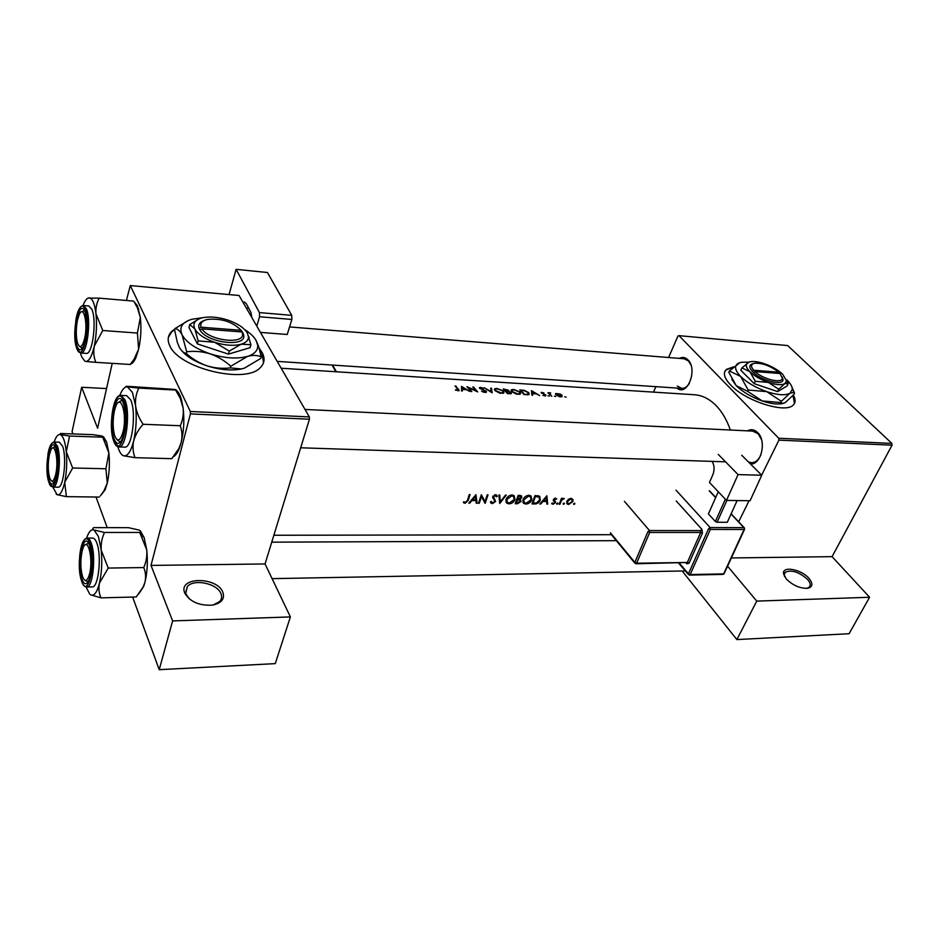 <?xml version="1.0" encoding="UTF-8"?>
<svg xmlns="http://www.w3.org/2000/svg" width="939" height="939" viewBox="0 0 939 939"><rect width="100%" height="100%" fill="white"/><g stroke="black" fill="none" stroke-linecap="round" stroke-linejoin="round"><path stroke-width="1.41" d="M222.848 592.216C225.031 598.953 221.498 603.261 212.226 605.15C199.15 605.784 189.983 601.77 184.748 593.119L184.431 592.204C179.02 576.546 217.167 576.839 222.848 592.216M213.2 604.998L219.632 601.57C221.733 599.235 222.156 596.547 220.911 593.53C217.226 583.448 193.939 578.541 187.342 586.546L185.711 593.53L189.326 598.941M809.031 578.424C813.338 583.858 812.763 587.157 807.294 588.33C799.676 588.389 792.669 585.255 786.272 578.952L783.537 573.647C782.187 565.63 801.425 569.292 809.031 578.424M806.824 588.377L809.242 587.192C810.92 585.302 810.369 582.72 807.575 579.433C798.972 571.863 791.495 569.492 785.133 572.297L784.194 575.067L784.605 576.663M174.936 328.99L171.943 331.221C167.846 335.153 167.107 339.953 169.736 345.611C178.727 368.393 245.678 384.333 260.232 367.677C264.692 363.334 265.244 358.123 261.887 352.066L259.164 348.193M263.589 362.548L261.735 352.606L259.469 349.273M733.559 366.832L726.317 369.438C722.772 372.924 724.169 378.077 730.53 384.861C745.19 400.906 785.356 413.794 793.173 405.108C795.72 402.725 795.767 399.404 793.314 395.143M794.453 403.524L793.032 395.448M679.378 358.393C682.465 356.773 685.329 357.254 687.947 359.837C698.1 369.426 687.219 397.091 677.007 388.065M677.324 386.07L681.737 388.382C684.66 388.5 687.195 386.833 689.379 383.382M690.869 364.837L688.451 360.975L684.226 358.78L289.552 326.936M747.362 430.837C751.059 428.912 754.533 429.522 757.75 432.668C766.858 441.166 761.247 465.016 750.484 463.983M748.442 461.953L751.317 462.692C755.367 462.657 758.548 460.063 760.872 454.922M761.517 439.616L758.231 433.818L752.655 431.095M694.167 394.732L694.731 394.767C702.642 395.389 709.931 399.181 716.61 406.118C722.373 412.256 726.95 420.226 730.342 430.015M455.45 390.131L459.183 390.647L455.838 385.999L455.063 385.952L458.291 390.178L455.615 389.755M461.507 386.352L461.519 390.953L462.364 391.011L462.399 389.415L466.331 389.65L469.746 391.446L461.507 386.352M466.929 386.68L471.073 391.528L471.848 391.575L468.62 387.678L477.705 391.915L473.526 387.091L472.763 387.044L476.073 390.753L466.929 386.68M481.531 391.176L483.867 392.291L486.402 392.173L486.355 391.211L480.322 388.347L483.667 388.288L480.662 387.42L479.453 387.619L479.571 388.312L485.58 391.164L484.606 391.939L481.531 391.176M484.242 387.748L492.142 392.784L491.496 388.194L490.686 388.136L491.226 391.669L484.242 387.748M494.865 390.542L499.935 393.241L503.879 392.936L503.68 391.058L496.942 388.417L494.595 388.828L494.865 390.542M503.222 388.91L507.483 393.687L511.321 393.535L511.239 392.514L508.539 391.176L508.586 390.248L503.222 388.91M511.614 391.563L516.661 394.239L520.523 393.946L520.3 392.068L513.598 389.439L511.309 389.838L511.614 391.563L511.908 390.824M519.795 389.92L524.103 394.673L529.138 394.462L528.786 392.631L524.22 390.342L519.795 389.92M531.439 390.636L531.908 395.143L532.706 395.19L532.601 393.629L536.298 393.852L539.655 395.601L531.439 390.636M542.942 395.366L545.629 395.953L545.888 395.002L541.956 393.124L543.869 392.878L541.11 392.455L545.183 394.979L542.942 395.366M547.989 395.742L549.362 396.141L547.989 395.742M547.907 392.737L551.803 396.328L549.796 393.864L550.735 392.96L547.907 392.737M554.386 396.129L555.759 396.528L554.386 396.129M555.9 394.826L559.656 396.786L562.132 396.575L561.945 395.19L559.996 393.934L555.688 393.523L555.9 394.826M564.738 396.751L566.1 397.138L564.738 396.751M463.303 502.365L465.075 503.339L468.197 500.464L470.075 494.571L469.289 494.56L467.434 500.358L465.439 502.506L464.007 501.731L463.303 502.365M469.653 503.187L471.965 500.546L475.944 500.593L476.261 503.269L477.106 503.269L475.944 494.665L468.796 503.175L469.653 503.187L469.289 502.623M492.341 503.668L495.651 501.485L493.491 496.743L495.099 495.651L496.438 496.801L497.306 496.273L496.555 495.099L495.463 494.736L492.705 496.766L494.876 501.461L492.67 502.834L491.285 501.438L490.404 501.849L492.341 503.668L490.933 501.602M498.902 495.017L499.724 503.539L506.274 495.135L505.452 495.123L500.334 501.813L499.736 495.029L498.902 495.017M523.011 499.748L523.786 503.457L525.828 504.055C528.61 503.879 530.617 502.459 531.838 499.83L530.993 495.921L528.868 495.264C526.133 495.534 524.173 497.024 523.011 499.748M534.972 495.581L531.99 503.926L534.573 503.961C537.261 503.985 539.174 502.682 540.324 500.053L539.725 496.285L534.972 495.581M551.651 503.468L553.036 504.278L555.465 502.623L554.151 499.677L556.71 499.008L555.477 498.104L553.411 499.689L554.726 502.647L553.294 503.562L552.355 502.94L552.026 503.961M556.627 503.656L557.038 504.325L557.872 503.093L556.627 503.656M561.475 498.304L559.21 504.243L559.949 504.255L561.639 500.264L564.245 498.445L561.886 499.219L562.203 498.316L561.475 498.304M573.529 503.867L573.929 504.525L574.774 503.304L573.529 503.867M566.816 501.426L567.285 504.067L568.67 504.466L572.919 501.508L572.907 499.372L571.018 498.327L568.412 499.313L566.816 501.426M563.083 503.738L563.494 504.396L564.327 503.175L563.083 503.738M540.676 504.032L542.953 501.461L546.686 501.52L546.885 504.102L547.683 504.114L546.885 495.769L539.866 504.02L540.676 504.032L540.312 503.527M518.164 495.323L515.218 503.727L517.495 503.75L521.075 501.485L520.229 499.337L521.814 497.541L521.427 495.733L518.164 495.323M506.062 499.513L506.86 503.245L508.961 503.856C511.778 503.68 513.809 502.248 515.018 499.595L514.149 495.675L511.978 494.994C509.196 495.264 507.224 496.778 506.062 499.513M481.331 494.747L478.456 503.292L479.23 503.304L481.543 496.661L485.146 503.374L488.034 494.853L487.259 494.841L485.017 501.614L481.331 494.747M309.33 416.904L239.069 295.492L130.286 285.562L190.324 411.493L309.33 416.904L309.447 419.205L265.056 563.952L151.015 565.419L172.623 620.914L159.219 669.671L132.634 597.075M309.447 419.205L190.406 413.899L151.015 565.419M679.003 335.657L778.724 438.255L891.85 443.408L787.715 345.575L679.003 335.657L677.935 336.08L668.591 357.524M655.903 386.657L653.532 392.126M106.553 388.57L81.658 387.267L72.08 431.658L72.925 433.947M96.013 497.013L107.222 527.648M172.623 620.914L290.397 616.923L275.268 663.627L159.219 669.671M130.286 285.562L126.401 300.48M112.234 363.346L97.609 428.243L81.658 387.267M290.397 616.923L265.056 563.952M190.406 413.899L190.324 411.493M891.85 443.408L892.05 445.18L832.083 556.651L869.596 597.263L849.079 633.731L736.88 639.576L682.16 570.994M892.05 445.18L778.912 440.133L761.658 475.146M749.052 500.733L738.582 522.002M731.364 557.954L832.083 556.651M869.596 597.263L756.752 601.101L736.88 639.576M756.752 601.101L727.326 565.9M778.912 440.133L778.724 438.255M733.066 367.29L726.129 369.86L724.791 371.551M174.795 329.542L171.814 331.772L168.41 337.195M574.375 503.222L574.868 503.879M572.367 500.769L572.919 501.508M567.931 503.457L568.67 504.466M570.759 499.079L571.769 499.395L572.203 501.508L568.964 503.762L567.895 503.445L567.543 501.438L570.759 499.079L570.243 498.409M567.097 500.839L567.543 501.438M563.94 503.093L564.433 503.75M561.381 498.539L561.886 499.219M563.071 498.351L563.623 499.09M561.053 499.489L561.639 500.264M559.468 503.621L559.949 504.255M557.496 503.011L557.989 503.68M556.604 503.738L557.038 504.325M554.761 498.245L555.219 498.867M553.717 499.09L554.151 499.677M553.541 499.384L554.151 500.229M555.09 501.097L555.548 501.708M553.376 499.794L555.465 502.623M552.155 503.081L553.036 504.278M553.306 500.135L554.573 501.86M553.294 500.417L554.069 501.461M546.803 502.893L547.683 504.114M546.064 500.663L546.686 501.52M546.275 497.447L546.615 500.675L543.669 500.628L546.275 497.447L545.888 496.907M539.784 499.302L540.324 500.053M533.07 503.116L535.43 496.485L539.103 497.095L539.585 500.041L536.486 502.952L533.07 503.116L532.589 502.435M534.913 495.769L535.43 496.485M537.683 495.651L538.505 496.778M531.274 499.055L531.838 499.83M525.136 503.093L525.828 504.055M528.634 496.156L530.418 496.754L531.087 499.818L526.122 503.234L524.408 502.729L523.762 499.748L528.634 496.156L528.035 495.323M523.293 499.079L523.762 499.748M520.265 495.369L521.814 497.541M519.267 498.938L521.075 501.485M516.908 502.917L517.495 503.75M518.645 496.226L520.84 496.531L521.051 497.541L517.741 498.985L518.645 496.226L518.117 495.487M519.021 495.334L519.678 496.25M517.225 498.257L517.741 498.985M517.436 499.853L520.042 500.241L520.323 501.473L516.297 502.905L517.436 499.853L516.919 499.125M518.774 498.985L519.478 499.971M515.804 502.212L516.297 502.905M514.443 498.797L515.018 499.595M508.281 502.905L508.961 503.856M511.732 495.898L513.563 496.52L514.255 499.583L509.255 503.034L507.494 502.506L506.825 499.525L511.732 495.898L511.145 495.064M506.344 498.832L506.825 499.525M499.419 500.487L500.334 501.813M496.426 495.017L497.306 496.273M494.571 494.888L495.099 495.651M493.034 496.074L493.491 496.743M492.775 496.543L493.691 497.87M493.445 497.506L495.651 501.485M481.191 495.229L485.017 501.614M484.465 502.365L485.146 503.374M481.003 495.862L481.543 496.661M478.737 502.553L479.23 503.304M476.085 501.755L477.106 503.269M475.345 499.712L475.944 500.593M475.357 496.391L475.827 499.724L472.693 499.677L475.357 496.391L474.958 495.804M464.019 501.743L465.075 503.339M532.014 395.143L532.601 393.629M532.354 391.481L535.476 393.324L532.554 393.148L532.354 391.481L531.756 393.042M531.897 394.861L532.554 393.148M541.498 393.324L541.897 392.314M545.512 395.976L545.888 395.002M549.55 394.474L549.796 393.864M561.264 396.904L561.945 395.19M557.649 393.652L561.229 395.155L561.393 396.188L556.627 394.873L556.463 393.875L557.649 393.652M528.516 393.347L528.786 392.631M524.42 394.18L520.992 390.413L524.22 390.718L528.058 392.584L528.328 393.957L524.232 394.685M527.378 394.849L527.612 394.251M520.006 392.831L520.3 392.068M514.091 389.885L519.56 392.021L519.772 393.476L517.729 393.911L512.354 391.598L512.131 390.237L514.091 389.885M508.116 391.481L508.586 390.248M510.757 393.781L511.239 392.514M504.419 389.392L507.917 390.73L504.231 389.908M505.968 391.809L506.321 390.87M506.262 391.328L508.363 391.516L510.523 393.077L507.811 393.195L506.262 391.328L506.039 391.903M497.435 388.863L502.928 391.011L503.116 392.479L501.027 392.913L495.628 390.589L495.416 389.227L497.435 388.863M490.956 389.638L491.496 388.194M485.897 392.432L486.355 391.211M461.835 390.976L462.399 389.415M462.387 387.208L465.509 389.11L462.411 388.922L462.387 387.208L461.554 389.521M461.671 390.964L462.411 388.922M123.068 431.717C127.399 414.721 120.802 392.502 115.755 406.387L114.452 410.695C112.657 419.745 112.703 427.973 114.593 435.379C117.422 442.492 120.251 441.271 123.068 431.717M118.619 402.385L121.342 400.554L122.352 400.918L121.342 400.554L118.619 402.385M120.802 441.53L119.687 441.811L117.199 439.769L119.687 441.811L120.802 441.53M119.769 395.507L120.169 394.497C122.387 389.169 124.805 386.622 127.422 386.891L132.387 392.349L135.58 405.824C135.052 399.474 136.132 393.558 138.808 388.089L127.422 386.891C125.544 386.586 125.321 386.375 126.765 386.281L174.325 389.403C176.379 389.708 176.814 389.931 175.616 390.049L138.808 388.089M123.079 402.373L123.842 404.545C126.366 415.965 125.92 427.198 122.481 438.231C119.652 444.687 116.964 445.133 114.417 439.569C107.832 424.628 116.636 386.011 123.079 402.373M118.948 446.941L124.652 447.128C132 448.889 136.695 412.338 130.638 399.803L126.624 395.648M175.616 390.049L180.288 398.406L183.117 408.042C183.739 414.287 182.776 420.191 180.241 425.743L143.115 424.264C139.078 418.43 136.566 412.291 135.58 405.824C136.836 417.949 136.202 429.639 133.667 440.896C135.31 434.98 138.467 429.428 143.115 424.264M180.241 425.743C182.166 431.107 182.471 436.694 181.18 442.492L178.88 448.478L171.778 458.666L135.005 457.669C132.927 452.398 132.469 446.811 133.667 440.896C130.92 451.53 127.587 456.507 123.69 455.802L135.005 457.669M171.778 458.666L172.389 457.95M122.129 454.934L123.69 455.802C121.46 455.075 119.57 452.293 118.032 447.445L117.821 446.718M175.933 390.002C178.14 391.399 179.971 394.603 181.438 399.615L183.117 408.042C184.502 419.956 183.856 431.435 181.18 442.492L179.466 447.95C177.647 452.621 175.628 455.556 173.386 456.753M84.71 338.181C88.184 323.11 83.512 304.013 79.122 314.776L77.409 320.41C75.848 329.108 75.883 336.69 77.538 343.122C79.932 348.944 82.327 347.301 84.71 338.181M81.505 311.854L84.381 310.539L81.505 311.854M82.327 348.216L79.604 346.491L82.327 348.216M134.23 301.889L137.434 305.762L140.345 317.394L137.423 333.063L102.774 330.505L95.966 313.849C95.555 308.18 96.635 302.945 99.205 298.156L87.973 298.121M133.937 301.536L137.352 307.663L140.345 317.394C141.496 328.087 140.92 338.686 138.62 349.191L134.019 359.332L130.298 364.273M84.897 361.222L81.634 356.773L80.437 352.982M77.315 346.82C71.728 334.249 79.346 297.463 84.78 311.384L85.343 312.957C87.703 324.319 87.069 335.364 83.465 346.115C81.224 350.752 79.181 350.986 77.315 346.82M80.836 353.029L86.165 353.381C92.527 355.247 97.081 319.976 91.776 309.142L88.771 305.973M130.134 364.461L95.801 362.337C93.771 357.207 93.254 351.82 94.264 346.174L102.774 330.505M83.031 305.515L83.947 303.309C85.578 299.764 87.292 297.945 89.076 297.851C92.398 298.156 94.686 303.497 95.966 313.849C97.01 324.706 96.435 335.481 94.264 346.174C91.893 356.351 89.052 361.445 85.731 361.456L95.801 362.337M133.573 301.09L99.205 298.156M137.423 333.063L138.62 349.191L135.873 357.724C134.148 361.55 132.329 363.686 130.415 364.132M103.49 436.717L106.635 442.058L108.889 453.032L105.919 468.761L72.667 467.998L66.293 451.812L69.556 436.048L60.19 434.593L60.401 433.501L92.844 434.651L102.257 436.072L108.889 453.032C109.898 463.549 109.358 473.561 107.281 483.069L103.83 491.05L100.262 495.968M56.14 494.078L57.079 494.689L52.83 487.095L48.957 482.599M49.168 480.392C44.215 466.8 51.082 433.595 55.906 448.466L55.906 448.466C58.488 459.394 58.148 470.193 54.896 480.862C52.819 485.252 50.917 485.087 49.168 480.392M54.662 446.553L52.69 448.056L55.119 446.659M52.889 487.095L58.018 487.177C63.547 488.526 67.045 457.41 62.573 446.166L59.357 442.199M99.346 497.06L66.387 496.649L64.709 482.317L72.667 467.998M54.169 442.034L55.201 439.276C56.774 435.743 58.441 434.182 60.19 434.593C63.148 435.802 65.178 441.541 66.293 451.812C67.197 462.493 66.669 472.657 64.709 482.317C62.584 491.437 60.037 495.557 57.079 494.689L66.387 496.649M102.539 437.187L69.556 436.048M105.919 468.761L107.281 483.069L105.168 489.794L100.813 495.299M51.704 480.991L54.051 482.505L51.704 480.991M86.588 538.141L87.268 536.228C89.322 531.11 91.588 529.044 94.053 530.019L98.431 536.521L101.224 550.207C100.778 543.939 101.882 538.024 104.511 532.46L94.053 530.019C92.409 529.162 92.339 528.364 93.853 527.624L128.479 527.671L138.972 530.03C140.78 530.864 141.038 531.674 139.747 532.448L104.511 532.46M89.686 545.805L89.686 545.805C92.562 557.003 92.421 568.177 89.275 579.351C86.717 585.279 84.275 585.173 81.951 579.034C76.141 563.036 84.029 528.469 89.686 545.805M85.026 580.361L88.066 581.887L85.026 580.361M86.658 587.016L92.139 586.898C98.407 588.084 101.917 556.017 96.87 543.176C95.661 539.855 94.287 538.141 92.738 538.07L92.656 538.07M139.747 532.448L146.73 549.89C147.259 556.041 146.261 561.933 143.761 567.567L108.231 568.06L101.224 550.207C102.304 562.085 101.717 573.06 99.452 583.142L108.231 568.06M143.761 567.567C145.698 572.203 146.085 577.098 144.946 582.274L143.256 586.828L136.202 596.981L101.001 597.85C98.924 593.307 98.407 588.401 99.452 583.142C96.999 592.579 94.053 596.476 90.602 594.821L101.001 597.85M136.202 596.981L136.73 596.382M89.721 594.129L86.059 586.957M140.427 531.016L144.137 537.613L146.73 549.89C147.928 561.557 147.341 572.356 144.946 582.274L143.667 586.417L138.96 593.648M88.477 543.153L85.414 544.749L88.477 543.153M291.736 315.351L291.853 319.46L259.54 316.76L259.434 312.593L291.736 315.351L267.462 272.51L236.112 269.329L229.046 294.576M291.853 319.46L287.228 334.484L260.432 332.406M259.434 312.593L236.112 269.329M259.54 316.76L256.793 326.115M243.025 302.335L244.304 301.959L246.311 303.731L250.913 312.382L251.863 317.605M750.073 500.745L726.481 500.405L738.066 474.594L761.752 475.24L750.073 500.745M712.196 461.401C714.438 465.521 714.661 469.958 712.865 474.735L709.461 482.458L726.481 500.405M718.253 454.394L738.066 474.594M741.728 455.251L761.752 475.24M737.127 500.557L727.291 522.295L717.091 522.248L715.365 521.485L708.393 513.926L718.265 491.731M726.892 500.405L717.091 522.248M715.365 521.485L725.354 499.208M753.266 363.651L753.219 363.675C749.099 364.637 748.747 367.161 752.186 371.245L753.559 372.607L755.05 371.586L780.039 373.522L782.997 379.438L782.187 376.891M755.05 371.586C763.372 379.544 782.973 384.028 782.328 377.901M753.559 372.607C762.48 381.199 783.701 386.07 782.997 379.438M749.287 361.961L741.892 367.888L740.801 370.236L754.193 383.652L777.609 391.622L787.023 385.999L788.15 383.675L786.812 379.837C790.438 383.394 792.281 386.528 792.328 389.251L794.558 393.183L793.948 394.439L785.474 402.432L782.868 403.441L780.755 402.573L762.257 400.965L747.585 391.305L736.246 385.706L728.805 372.243L729.392 370.987L740.589 376.398C747.08 382.654 755.801 387.737 766.729 391.633C777.574 395.143 785.321 395.659 789.969 393.218L792.328 389.251M741.892 367.888L749.897 371.691L755.308 381.293L754.193 383.652M755.308 381.293L768.407 382.431L778.736 389.274L777.609 391.622M778.736 389.274L784.851 383.617L788.15 383.675M748.688 362.161L741.434 362.254L738.312 363.264C734.028 365.846 734.779 370.224 740.589 376.398L748.183 390.025L747.585 391.305M739.897 362.63L729.392 370.987M748.183 390.025L766.729 391.633L781.365 401.305L780.755 402.573M781.365 401.305L789.969 393.218L793.737 392.514M794.558 393.183L791.964 387.126M731.81 379.403L736.246 385.706C742.69 392.009 751.364 397.091 762.257 400.965C770.168 403.582 776.635 404.509 781.659 403.747L783.314 403.371M784.851 383.617L786.553 380.847L782.668 374.215C778.008 369.896 771.952 366.41 764.475 363.745C758.7 361.808 754.005 361.128 750.378 361.703L748.16 362.419C745.167 364.25 745.742 367.337 749.897 371.691C754.522 376.093 760.696 379.673 768.407 382.431C776.048 384.908 781.53 385.307 784.851 383.617M779.264 373.464L778.642 372.173L753.677 370.236L752.186 371.245M778.642 372.173C770.45 365.893 762.456 362.923 754.663 363.252C750.86 364.144 750.519 366.468 753.677 370.236M204.209 320.516C199.608 322.159 197.929 324.824 199.185 328.486L199.995 330.141L201.979 328.861L242.027 331.96L243.224 333.462L241.417 330.728M201.979 328.861C208.904 340.763 244.645 344.918 242.497 333.791L242.027 331.96M200.054 330.141C207.39 343.005 246.065 347.536 243.706 335.481L243.178 333.451M199.268 318.767L189.725 324.518L188.974 327.535L197.378 343.909L228.459 354.12L250.067 347.676L250.889 344.695L247.321 332.993C244.023 327.734 237.508 323.427 227.766 320.046C218.47 317.089 210.16 316.302 202.847 317.675L192.119 319.225C182.201 322.112 178.856 327.324 182.096 334.836C186.427 342.5 195.782 348.839 210.136 353.827C224.75 358.334 237.227 359.179 247.579 356.374C254.645 354.073 258.025 350.388 257.72 345.341L256.042 340.341C253.847 336.573 250.032 332.969 244.621 329.542M189.725 324.518L194.843 328.943L198.164 340.869L197.378 343.909M198.164 340.869L214.702 342.301L229.269 351.092L228.459 354.12M229.269 351.092L241.17 344.214L250.889 344.695M188.493 320.434L175.053 328.521L174.654 330.152L177.283 342.183L179.103 346.831C181.192 350.752 183.586 352.958 186.262 353.44L186.685 351.796C194.396 350.799 202.214 351.479 210.136 353.827C217.848 356.585 224.726 360.729 230.783 366.245L230.348 367.877C222.637 368.863 214.855 368.182 206.991 365.846C199.326 363.123 192.413 358.991 186.262 353.44M175.053 328.521C177.635 328.861 179.983 330.974 182.096 334.836L186.685 351.796M230.783 366.245L247.579 356.374C252.849 354.954 257.38 355.118 261.148 356.867L260.702 358.463L244.304 368.205L241.264 368.957L230.348 367.877M261.148 356.867L258.73 346.749L256.042 340.341M181.462 350.447C186.814 356.75 195.324 361.891 206.991 365.846C219.691 369.813 231.041 370.882 241.03 369.05L244.304 368.205M201.768 317.922C194.784 319.988 192.472 323.65 194.843 328.943C197.965 334.331 204.585 338.779 214.702 342.301C224.996 345.493 233.823 346.127 241.17 344.214C246.229 342.641 248.659 340.059 248.471 336.491L247.321 332.993M242.25 331.819L241.112 330.317L201.11 327.206L199.185 328.486M241.112 330.317C232.696 321.819 221.534 318.168 207.589 319.389C202.038 320.715 199.89 323.321 201.11 327.206M49.309 455.086C47.772 463.983 47.936 471.695 49.779 478.233C51.88 482.963 53.875 481.59 55.777 474.125C58.993 460.239 54.568 440.473 50.636 450.614L49.309 455.086M82.033 551.475C80.273 560.841 80.484 569.304 82.655 576.875C85.109 582.473 87.433 581.441 89.604 573.788C93.548 558.365 87.468 535.289 83.019 548.153L82.033 551.475M560.254 501.661L560.736 502.306M533.974 503.128L534.573 503.961M535.359 495.592L536.016 496.496M517.084 498.656L517.941 499.853M492.611 497.576L493.785 499.278M467.681 499.677L468.197 500.464M458.373 389.931L458.655 389.169M113.948 441.647C108.408 428.102 112.68 393.981 120.92 395.366L124.793 399.521C130.791 412.068 126.131 448.701 118.842 446.941L114.171 442.199M123.549 400.343C116.401 382.267 106.682 425.003 113.959 441.541C120.838 460.791 131.237 417.151 123.549 400.343M88.853 305.973L83.43 305.527L86.329 308.708C91.576 319.553 87.057 354.895 80.754 353.029L77.127 349.331M76.928 348.698C82.738 365.107 91.682 323.532 85.191 309.459C79.158 294.071 70.754 334.777 76.928 348.698M59.415 442.199L54.227 442.034L57.349 446.002C61.774 457.27 58.288 488.444 52.819 487.095M48.816 482.094C53.981 499.395 62.021 461.988 56.27 446.718C50.917 430.297 43.335 467.047 48.816 482.094L47.384 474.958M79.651 556.193C80.86 544.726 83.371 538.693 87.186 538.082C88.724 538.164 90.085 539.866 91.271 543.212C96.271 556.064 92.785 588.201 86.588 587.016C84.463 586.734 82.832 584.833 81.681 581.311M90.109 543.986C83.829 524.831 75.132 563.083 81.54 580.795C87.585 600.937 96.858 562.027 90.109 543.986M248.706 308.238L246.323 308.039M335.904 371.75L332.03 365.036M679.273 563.118L688.451 573.788L708.628 528.669L710.365 529.443L690.165 574.562L723.652 573.882L744.099 529.479L710.365 529.443L710.154 527.577L743.876 527.636L731.035 513.997M676.221 500.98L701.996 529.49L700.482 530.582L700.694 532.436L649.694 532.46L636.607 563.212L687.336 562.473L700.694 532.436L702.419 533.199L701.996 529.49M702.419 533.199L689.038 563.236L686.749 563.787L686.069 563.013M715.635 497.635L709.227 490.827M676.033 490.193L710.154 527.577L708.628 528.669M624.412 501.344L649.483 530.558L700.482 530.582M610.432 532.753L634.858 562.426L647.922 531.674L649.694 532.46L649.483 530.558L647.922 531.674M689.038 563.236L687.336 562.473L635.961 563.764L636.607 563.212L634.858 562.426L635.48 563.506M686.749 563.001L686.749 563.787M723.007 574.398L724.098 573.729L723.007 574.398L689.519 575.091L690.165 574.562L688.451 573.788L689.015 574.821M744.615 529.162L743.876 527.636L744.533 529.35L724.18 573.553M731.129 513.797L744.439 527.941M694.731 394.767L281.172 368.229M611.43 534.702L273.859 535.253M556.44 393.911L555.477 393.852M784.229 574.034L785.133 572.297M784.194 575.067L783.537 573.647M567.285 504.067L566.733 503.339M571.769 499.395L570.971 498.327M567.473 502.87L566.687 501.825M555.653 499.008L555.019 498.163M554.339 501.649L553.294 500.229M553.94 501.356L553.317 500.522M539.103 497.095L538.082 495.698M523.786 503.457L522.87 502.189M530.418 496.754L529.361 495.299M523.657 501.672L522.812 500.487M520.84 496.531L520.006 495.358M520.042 500.241L519.126 498.961M506.86 503.245L505.921 501.907M513.563 496.52L512.518 495.041M506.72 501.403L505.875 500.194M491.144 503.292L490.569 502.459M495.839 495.886L495.064 494.759M463.843 502.928L463.408 502.271M458.291 390.178L458.044 390.882M545.219 395.389L544.984 395.976M549.691 393.558L549.397 394.31M561.393 396.188L561.099 396.915M556.299 394.31L556.029 394.967M528.328 393.957L527.988 394.838M511.309 389.838L511.039 390.542M519.772 393.476L519.408 394.415M507.929 390.73L507.659 391.422M510.523 393.077L510.241 393.828M494.595 388.828L494.313 389.568M503.116 392.479L502.752 393.418M495.193 389.838L494.9 390.589M485.616 391.727L485.334 392.49M185.558 592.967L187.342 586.546M185.711 593.53L184.431 592.204M752.796 431.107L305.011 409.439M751.458 462.692L749.111 462.622M725.554 461.835L300.68 447.786M120.92 395.366L126.73 395.659M179.466 447.95L178.88 448.478M181.438 399.615L180.288 398.406M277.205 361.374L684.672 388.582M138.737 309.224L137.352 307.663M83.43 305.527C79.862 305.868 77.28 311.114 75.672 321.279M74.92 337.641L76.904 348.792M135.873 357.724L134.019 359.332M106.635 442.058L103.654 438.959M54.227 442.034C51.269 442.398 49.133 446.694 47.842 454.899M105.168 489.794L103.83 491.05M79.592 570.196L81.529 580.842M87.186 538.082L92.738 538.07M144.137 537.613L141.132 534.678M336.432 371.774L332.559 365.071M634.823 563.142L610.596 533.692M688.416 574.515L678.627 563.13M715.729 497.435L709.602 490.933M781.659 403.747L782.868 403.441M786.553 380.847L787.563 383.182M242.497 333.791L243.706 335.481M257.72 345.341L258.73 346.749M248.471 336.491L249.187 337.477M272.087 578.647L685.341 570.935M271.747 542.167L616.336 540.664"/></g></svg>
